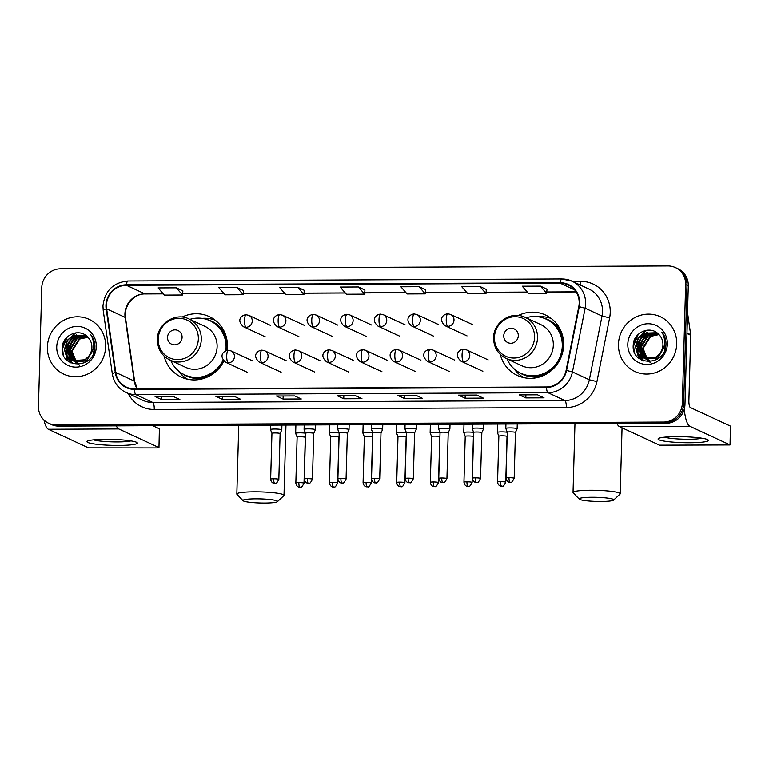 <?xml version="1.0" encoding="UTF-8"?>
<svg xmlns="http://www.w3.org/2000/svg" width="769" height="769" viewBox="0 0 769 769"><rect width="100%" height="100%" fill="white"/><g stroke="black" fill="none" stroke-linecap="round" stroke-linejoin="round"><path stroke-width="1.15" d="M500.283 354.461A33.346 31.923 -65.1 0 0 517.441 375.503A33.346 31.923 -65.1 0 0 563.629 345.108A33.346 31.923 -65.1 0 0 545.5 315.011A33.346 31.923 -65.1 0 0 518.344 315.501M164.076 356.037A33.346 31.923 -65.1 0 0 181.234 377.079A33.346 31.923 -65.1 0 0 223.875 360.988M227.115 350.424A33.346 31.923 -65.1 0 0 227.432 346.684A33.346 31.923 -65.1 0 0 209.293 316.588A33.346 31.923 -65.1 0 0 182.138 317.088M48.716 423.306L51.36 424.526A18.869 18.072 -65.1 0 0 58.771 426.141L666.242 423.286A18.869 18.072 -65.1 0 0 684.968 404.475L688.284 285.828A18.869 18.072 -65.1 0 0 678.018 268.785L676.701 268.179A18.869 18.072 -65.1 0 1 686.967 285.212A18.869 18.072 -65.1 0 0 676.701 268.179L675.374 267.564A18.869 18.072 -65.1 0 0 667.963 265.949L60.491 268.804A18.869 18.072 -65.1 0 0 41.766 287.625L38.45 406.263A18.869 18.072 -65.1 0 0 48.716 423.306A18.869 18.072 -65.1 0 0 56.137 424.911L663.599 422.066A18.869 18.072 -65.1 0 0 682.334 403.244L685.64 284.597A18.869 18.072 -65.1 0 0 675.374 267.564M50.033 423.911A18.869 18.072 -65.1 0 0 57.454 425.526L664.916 422.681A18.869 18.072 -65.1 0 0 683.651 403.86L686.967 285.212L683.651 403.86A18.869 18.072 -65.1 0 1 664.916 422.681L57.454 425.526A18.869 18.072 -65.1 0 1 50.033 423.911M47.39 346.906A30.202 28.905 -65.1 0 0 63.817 374.167A30.202 28.905 -65.1 0 0 105.651 346.636A30.202 28.905 -65.1 0 0 89.223 319.375A30.202 28.905 -65.1 0 0 47.39 346.906A30.202 28.905 -65.1 0 0 63.817 374.167A30.202 28.905 -65.1 0 0 105.651 346.636A30.202 28.905 -65.1 0 0 89.223 319.375A30.202 28.905 -65.1 0 0 47.39 346.906M618.449 344.233A30.202 28.905 -65.1 0 0 634.867 371.494A30.202 28.905 -65.1 0 0 676.701 343.954A30.202 28.905 -65.1 0 0 660.283 316.703A30.202 28.905 -65.1 0 0 618.449 344.233A30.202 28.905 -65.1 0 0 634.867 371.494A30.202 28.905 -65.1 0 0 676.701 343.954A30.202 28.905 -65.1 0 0 660.283 316.703A30.202 28.905 -65.1 0 0 618.449 344.233M106.439 305.36A20.129 19.273 114.9 0 1 126.414 285.289L560.322 283.252A20.129 19.273 114.9 0 1 568.233 284.972A20.129 19.273 114.9 0 1 578.788 306.62L566.099 370.36A20.129 19.273 114.9 0 1 546.509 386.961L134.431 388.893A20.129 19.273 114.9 0 1 126.52 387.182A20.129 19.273 114.9 0 1 115.773 372.475L106.641 308.83A20.129 19.273 114.9 0 1 106.439 305.36M105.949 305.37A20.638 19.754 -65.1 0 0 106.16 308.917L115.292 372.561A20.638 19.754 -65.1 0 0 134.421 389.393L546.499 387.461A20.638 19.754 -65.1 0 0 566.57 370.447L579.268 306.696A20.638 19.754 -65.1 0 0 560.332 282.752L126.433 284.79A20.638 19.754 -65.1 0 0 105.949 305.37M546.98 289.182L540.453 286.126L522.247 286.203L528.466 293.373L546.672 293.287L546.99 289.154M486.296 289.471L479.769 286.404L461.563 286.491L467.783 293.662L485.989 293.575L486.296 289.432M425.613 289.75L419.076 286.693L400.88 286.779L407.089 293.941L425.295 293.854L425.613 289.721M364.929 290.038L358.392 286.972L340.186 287.058L346.406 294.229L364.612 294.143L364.929 290.009M476.732 395.064L483.326 398.121L465.12 398.207L458.526 395.141L476.732 395.064M537.416 394.776L544.019 397.833L525.813 397.919L519.21 394.862L537.416 394.776M294.671 395.91L301.275 398.976L283.069 399.063L276.465 395.997L294.671 395.91M233.987 396.198L240.582 399.255L222.376 399.342L215.781 396.285L233.987 396.198M173.304 396.487L179.898 399.544L161.692 399.63L155.098 396.573L173.304 396.487M416.048 395.343L422.642 398.409L404.436 398.486L397.842 395.429L416.048 395.343M355.355 395.631L361.959 398.688L343.753 398.775L337.158 395.718L355.355 395.631M297.709 287.26L279.503 287.346L285.722 294.508L303.928 294.431L304.245 290.288L297.709 287.26L303.928 294.431M237.025 287.548L218.819 287.635L225.038 294.796L243.244 294.71L243.552 290.576L237.025 287.548L243.244 294.71M176.332 287.827L158.126 287.914L164.345 295.085L182.551 294.998L182.868 290.855L176.332 287.827L182.551 294.998M343.753 398.775L343.839 395.718M337.312 395.756L355.441 395.67L337.389 395.747A5.037 1.327 -90.3 0 1 337.312 395.756A5.037 1.327 -90.3 0 1 337.158 395.718M404.436 398.486L404.523 395.439M398.006 395.468L416.125 395.381L398.073 395.458A5.037 1.327 -90.3 0 1 398.006 395.468A5.037 1.327 -90.3 0 1 397.842 395.429M161.692 399.63L161.778 396.573M222.376 399.342L222.462 396.295M215.945 396.323L234.064 396.237L216.012 396.314A5.037 1.327 -90.3 0 1 215.945 396.323A5.037 1.327 -90.3 0 1 215.781 396.285M283.069 399.063L283.155 396.006M294.738 395.948L276.696 396.025A5.037 1.327 -90.3 0 1 276.629 396.035A5.037 1.327 -90.3 0 1 276.465 395.997M525.813 397.919L525.9 394.872M537.483 394.805L519.44 394.891A5.037 1.327 -90.3 0 1 519.373 394.901A5.037 1.327 -90.3 0 1 519.21 394.862M465.12 398.207L465.207 395.151M476.799 395.093L458.757 395.179A5.037 1.327 -90.3 0 1 458.689 395.179A5.037 1.327 -90.3 0 1 458.526 395.141M358.392 286.972L364.612 294.143M419.076 286.693L425.295 293.854M479.769 286.404L485.989 293.575M540.453 286.126L546.672 293.287M79.428 363.795L78.13 363.16M77.88 363.016L77.14 362.555M76.9 362.382L76.198 361.843M75.968 361.641L71.555 350.895L79.101 338.802L87.685 337.053M79.169 363.67L78.4 363.256M78.15 363.112L77.419 362.622M77.188 362.449L76.487 361.891M76.266 361.69L72.075 351.135L79.62 339.042L87.897 337.264M77.333 362.824L76.035 362.189M75.785 362.045L75.045 361.574M74.804 361.411L69.46 349.924L77.006 337.831L86.878 336.293M77.073 362.699L76.304 362.286M76.054 362.141L75.324 361.651M75.093 361.478L69.979 350.164L77.525 338.072L87.07 336.466M93.741 348.338L86.897 360.757L73.939 361.219M73.689 361.074L67.364 348.953L74.91 336.86L86.157 335.688M94.27 348.578L93.501 353.221M87.57 360.901L74.718 361.613M74.978 361.728L74.209 361.315M73.959 361.17L67.883 349.193L75.429 337.101L86.32 335.813M88.425 356.556A14.217 13.611 -65.1 0 0 91.886 347.473A14.217 13.611 -65.1 0 0 87.455 336.832C79.12 327.719 62.539 335.197 62.202 347.386C59.819 369.072 93.914 369.38 94.866 347.992L94.923 346.925C95 342.301 93.616 338.245 90.771 334.755C93.097 338.61 93.962 342.763 93.376 347.204C92.789 350.991 91.146 354.105 88.425 356.556L84.801 359.777L72.622 360.642L71.43 360.007L65.269 347.982L72.815 335.89L85.763 335.39M90.675 354.048L85.321 360.027L72.622 360.642M72.882 360.757L71.959 360.248L65.788 348.222L73.334 336.13L85.782 335.399M79.64 365.41L74.612 361.565M74.401 361.305L71.094 351.712M56.733 346.867A20.513 19.638 -65.1 0 0 75.948 367.13A20.513 19.638 -65.1 0 0 96.298 346.684A20.513 19.638 -65.1 0 0 77.083 326.412A20.513 19.638 -65.1 0 0 56.733 346.867M63.318 354.884L62.539 348.665L67.143 337.091M68.181 361.257L64.625 349.635L67.461 340.504L74.372 333.823L76.4 332.823M70.767 362.833L67.23 355.836M66.98 354.615L66.72 350.606L69.508 341.542L76.333 334.861M72.69 363.602L70.027 359.027M69.912 358.71L69.325 356.806M69.075 355.586L68.816 351.577L71.604 342.513L78.428 335.832M62.395 351.683L62.27 348.549L64.856 339.821M67.768 360.93L64.365 349.52L67.191 340.388L75.679 332.9M70.488 362.699L66.845 355.163M66.586 353.663L66.461 350.491L69.008 341.83L75.314 335.207M72.469 363.535L69.71 358.758M69.575 358.383L68.941 356.134M68.681 354.634L68.556 351.462L71.104 342.801L77.409 336.178M118.782 445.443A25.166 2.98 1.6 0 1 87.589 441.079A25.166 2.98 1.6 0 1 105.584 439.32A25.166 2.98 1.6 0 1 136.815 442.454A25.166 2.98 1.6 0 1 118.782 445.443M93.558 439.858A20.129 2.384 -178.4 0 0 117.542 441.944A20.129 2.384 -178.4 0 0 130.913 440.906M43.968 420.047A25.166 6.633 89.7 0 0 48.38 429.275L88.464 447.866L156.655 447.933L158.972 447.645L159.385 428.804L152.685 425.699M116.302 425.872A25.166 6.633 89.7 0 0 118.772 428.948L158.856 447.539M159.385 428.804L158.972 447.645M264.776 503.051A17.303 2.047 -178.4 0 0 277.407 501.667A17.303 2.047 -178.4 0 0 255.702 498.841A17.303 2.047 -178.4 0 0 243.062 500.706A17.303 2.047 -178.4 0 0 264.776 503.051M243.062 500.706L236.987 494.38A23.589 2.797 1.6 0 1 236.833 494.044A23.589 2.797 1.6 0 1 254.231 491.833A23.589 2.797 1.6 0 1 284.001 495.361A23.589 2.797 1.6 0 1 283.819 495.688L277.407 501.667M182.09 337.312A7.546 7.229 -65.1 0 0 175.024 329.853A7.546 7.229 -65.1 0 0 167.527 337.38A7.546 7.229 -65.1 0 0 174.601 344.839A7.546 7.229 -65.1 0 0 182.09 337.312M169.92 360.046L185.742 367.38A22.647 21.686 -65.1 0 0 217.118 346.732A22.647 21.686 -65.1 0 0 204.794 326.287L188.982 318.952C175.38 311.926 157.174 323.749 157.385 339.398C157.52 348.895 161.692 355.778 169.92 360.046A22.647 21.686 -65.1 0 0 201.305 339.398A22.647 21.686 -65.1 0 0 188.982 318.952M225.807 350.847A29.885 28.607 -65.1 0 0 226.067 347.617A29.885 28.607 -65.1 0 0 209.822 320.644A29.885 28.607 -65.1 0 0 189.847 319.356M226.538 350.577A29.885 28.607 -65.1 0 0 226.73 347.924A29.885 28.607 -65.1 0 0 210.475 320.952L209.822 320.644M170.785 360.45A29.885 28.607 -65.1 0 0 184.675 374.859L185.329 375.166A29.885 28.607 -65.1 0 0 223.587 360.671M184.675 374.859A29.885 28.607 -65.1 0 0 223.097 360.017M187.617 379.223A32.711 31.318 114.9 0 1 177.995 370.485M202.16 318.376A32.711 31.318 114.9 0 1 215.051 320.067M600.983 501.475A17.303 2.047 -178.4 0 0 613.604 500.09A17.303 2.047 -178.4 0 0 591.909 497.264A17.303 2.047 -178.4 0 0 579.268 499.129A17.303 2.047 -178.4 0 0 600.983 501.475M579.268 499.129L573.193 492.804A23.589 2.797 1.6 0 1 573.03 492.468A23.589 2.797 1.6 0 1 590.429 490.257A23.589 2.797 1.6 0 1 620.199 493.785A23.589 2.797 1.6 0 1 620.025 494.111L613.604 500.09M518.296 335.736A7.546 7.229 -65.1 0 0 511.222 328.276A7.546 7.229 -65.1 0 0 503.733 335.803A7.546 7.229 -65.1 0 0 510.799 343.262A7.546 7.229 -65.1 0 0 518.296 335.736M506.127 358.469L521.94 365.804A22.647 21.686 -65.1 0 0 553.315 345.156A22.647 21.686 -65.1 0 0 540.991 324.71L525.179 317.376C511.577 310.349 493.371 322.173 493.583 337.822C493.717 347.309 497.899 354.201 506.127 358.469A22.647 21.686 -65.1 0 0 537.502 337.822A22.647 21.686 -65.1 0 0 525.179 317.376M506.992 358.873A29.885 28.607 -65.1 0 0 520.873 373.282A29.885 28.607 -65.1 0 0 562.274 346.04A29.885 28.607 -65.1 0 0 546.019 319.068A29.885 28.607 -65.1 0 0 526.044 317.78M520.873 373.282L521.536 373.59A29.885 28.607 -65.1 0 0 562.937 346.348A29.885 28.607 -65.1 0 0 546.682 319.375L546.019 319.068M523.824 377.646A32.711 31.318 114.9 0 1 514.192 368.909M538.358 316.799A32.711 31.318 114.9 0 1 551.258 318.491M313.723 433.447A4.085 0.481 -178.4 0 0 313.733 433.418A4.085 0.481 -178.4 0 0 313.589 433.293A4.085 0.481 -178.4 0 0 308.571 432.812A4.085 0.481 -178.4 0 0 305.553 433.197A5.662 0.673 -178.4 0 0 299.833 432.841A5.662 0.673 -178.4 0 0 295.652 433.37A5.662 0.673 -178.4 0 0 295.661 433.399L297.122 437.167A4.085 0.481 -178.4 0 0 297.132 437.186A4.085 0.481 -178.4 0 1 300.141 436.773A4.085 0.481 -178.4 0 1 305.158 437.253A4.085 0.481 -178.4 0 1 305.303 437.388A4.085 0.481 -178.4 0 1 305.293 437.407L305.447 437.08M340.907 478.491A4.085 0.481 -178.4 0 0 337.889 478.876C338.379 482.836 341.686 483.211 341.128 482.99L342.003 483.076A4.085 1.077 89.7 0 1 341.869 483.047A4.085 1.077 -90.3 0 1 340.907 478.491A4.085 0.481 -178.4 0 1 346.069 479.097L347.348 433.264A4.085 0.481 -178.4 0 0 347.348 433.264A4.085 0.481 -178.4 0 0 347.204 433.13A4.085 0.481 -178.4 0 0 342.186 432.649A4.085 0.481 -178.4 0 0 339.177 433.034A5.662 0.673 -178.4 0 0 333.448 432.678A5.662 0.673 -178.4 0 0 329.276 433.207A5.662 0.673 -178.4 0 0 329.286 433.245L330.747 437.013A4.085 0.481 -178.4 0 1 330.747 437.003A4.085 0.481 -178.4 0 1 333.756 436.619A4.085 0.481 -178.4 0 1 338.773 437.1A4.085 0.481 -178.4 0 1 338.918 437.234L339.062 436.917M338.918 437.253A4.085 0.481 -178.4 0 0 338.918 437.234L337.639 483.067A4.085 0.481 -178.4 0 0 332.477 482.451A4.085 0.481 -178.4 0 0 329.459 482.836C329.949 486.806 333.256 487.181 332.698 486.95L333.573 487.037A4.085 1.077 89.7 0 1 333.438 487.008A4.085 1.077 -90.3 0 1 332.477 482.451M380.963 433.13A4.085 0.481 -178.4 0 0 380.972 433.11A4.085 0.481 -178.4 0 0 380.828 432.976A4.085 0.481 -178.4 0 0 375.81 432.495A4.085 0.481 -178.4 0 0 372.792 432.88A5.662 0.673 -178.4 0 0 367.073 432.524A5.662 0.673 -178.4 0 0 362.901 433.053A5.662 0.673 -178.4 0 0 362.901 433.091L364.362 436.859A4.085 0.481 -178.4 0 0 364.371 436.869M366.102 482.298A4.085 0.481 -178.4 0 1 371.264 482.903L372.542 437.071A4.085 0.481 -178.4 0 0 372.542 437.071A4.085 0.481 -178.4 0 0 372.398 436.936A4.085 0.481 -178.4 0 0 367.38 436.465A4.085 0.481 -178.4 0 0 364.362 436.84L363.083 482.682C363.574 486.642 366.88 487.017 366.323 486.796L367.188 486.883A4.085 1.077 89.7 0 1 367.053 486.854A4.085 1.077 -90.3 0 1 366.102 482.298A4.085 0.481 -178.4 0 0 363.083 482.682M414.587 432.976A4.085 0.481 -178.4 0 0 414.587 432.947A4.085 0.481 -178.4 0 0 414.443 432.812A4.085 0.481 -178.4 0 0 409.425 432.341A4.085 0.481 -178.4 0 0 406.417 432.716A5.662 0.673 -178.4 0 0 400.687 432.361A5.662 0.673 -178.4 0 0 396.516 432.899A5.662 0.673 -178.4 0 0 396.525 432.928L397.986 436.696A4.085 0.481 -178.4 0 0 397.986 436.705A4.085 0.481 -178.4 0 1 400.995 436.302A4.085 0.481 -178.4 0 1 406.013 436.782A4.085 0.481 -178.4 0 1 406.157 436.917A4.085 0.481 -178.4 0 0 406.157 436.917L406.301 436.6M448.202 432.812A4.085 0.481 -178.4 0 0 448.212 432.793A4.085 0.481 -178.4 0 0 448.067 432.659A4.085 0.481 -178.4 0 0 443.05 432.178A4.085 0.481 -178.4 0 0 440.031 432.562A5.662 0.673 -178.4 0 0 434.312 432.207A5.662 0.673 -178.4 0 0 430.14 432.736A5.662 0.673 -178.4 0 0 430.14 432.774L431.601 436.542A4.085 0.481 -178.4 0 0 431.611 436.552A4.085 0.481 -178.4 0 1 434.62 436.148A4.085 0.481 -178.4 0 1 439.637 436.629A4.085 0.481 -178.4 0 1 439.781 436.754A4.085 0.481 -178.4 0 1 439.772 436.782L439.926 436.446M483.643 424.142L483.509 428.929A5.662 0.673 -178.4 0 1 483.499 428.967L481.827 432.649A4.085 0.481 -178.4 0 0 481.827 432.63A4.085 0.481 -178.4 0 0 481.682 432.505A4.085 0.481 -178.4 0 0 476.674 432.024A4.085 0.481 -178.4 0 0 473.656 432.409A5.662 0.673 -178.4 0 0 467.937 432.053A5.662 0.673 -178.4 0 0 463.755 432.582A5.662 0.673 -178.4 0 0 463.765 432.611L465.226 436.379A4.085 0.481 -178.4 0 0 465.226 436.398M466.956 481.827A4.085 0.481 -178.4 0 1 472.118 482.432L473.396 436.6A4.085 0.481 -178.4 0 0 473.396 436.6A4.085 0.481 -178.4 0 0 473.252 436.465A4.085 0.481 -178.4 0 0 468.244 435.985A4.085 0.481 -178.4 0 0 465.226 436.369L463.947 482.201C464.438 486.171 467.735 486.546 467.187 486.316L468.052 486.412A4.085 1.077 89.7 0 1 467.917 486.383A4.085 1.077 -90.3 0 1 466.956 481.827A4.085 0.481 -178.4 0 0 463.947 482.201M515.441 432.505A4.085 0.481 -178.4 0 0 515.451 432.476L517.114 428.804A5.662 0.673 -178.4 0 0 517.124 428.775A5.662 0.673 -178.4 0 0 516.931 428.593A5.662 0.673 -178.4 0 0 510.731 427.929A5.662 0.673 -178.4 0 0 505.81 428.458L507.271 432.265A5.662 0.673 -178.4 0 0 501.551 431.89A5.662 0.673 -178.4 0 0 497.38 432.418A5.662 0.673 -178.4 0 0 497.38 432.457L498.841 436.225A4.085 0.481 -178.4 0 0 498.85 436.234A4.085 0.481 -178.4 0 1 501.859 435.831A4.085 0.481 -178.4 0 1 506.877 436.311A4.085 0.481 -178.4 0 1 507.021 436.446A4.085 0.481 -178.4 0 0 507.021 436.446L507.165 436.129M281.589 429.698A5.662 0.673 -178.4 0 0 275.389 429.035A5.662 0.673 -178.4 0 0 270.467 429.563A5.662 0.673 -178.4 0 0 270.477 429.592L271.938 433.36A4.085 0.481 -178.4 0 1 271.938 433.351A4.085 0.481 -178.4 0 1 274.946 432.966A4.085 0.481 -178.4 0 1 279.964 433.447A4.085 0.481 -178.4 0 1 280.108 433.581L281.781 429.909A5.662 0.673 -178.4 0 0 281.79 429.881A5.662 0.673 -178.4 0 0 281.589 429.698M280.099 433.601A4.085 0.481 -178.4 0 0 280.108 433.581L278.83 479.414A4.085 0.481 -178.4 0 0 273.668 478.799A4.085 0.481 -178.4 0 0 270.65 479.183C271.14 483.153 274.446 483.528 273.889 483.297L274.764 483.393A4.085 1.077 89.7 0 1 274.629 483.355A4.085 1.077 -90.3 0 1 273.668 478.799M307.292 478.645A4.085 0.481 -178.4 0 0 304.274 479.029C304.764 482.999 308.071 483.365 307.513 483.143L308.379 483.23A4.085 1.077 89.7 0 1 308.244 483.201A4.085 1.077 -90.3 0 1 307.292 478.645A4.085 0.481 -178.4 0 1 312.445 479.26L313.733 433.418L315.396 429.756A5.662 0.673 -178.4 0 0 315.405 429.717A5.662 0.673 -178.4 0 0 315.203 429.535A5.662 0.673 -178.4 0 0 309.003 428.871A5.662 0.673 -178.4 0 0 304.082 429.4A5.662 0.673 -178.4 0 0 304.091 429.438L305.553 433.207A4.085 0.481 -178.4 0 0 305.562 433.216M349.164 424.776L349.03 429.563A5.662 0.673 -178.4 0 0 349.03 429.563A5.662 0.673 -178.4 0 0 348.828 429.381A5.662 0.673 -178.4 0 0 342.628 428.718A5.662 0.673 -178.4 0 0 337.706 429.246A5.662 0.673 -178.4 0 0 337.716 429.275L339.177 433.053A4.085 0.481 -178.4 0 0 339.177 433.062L337.889 478.876M380.972 433.12L382.635 429.438A5.662 0.673 -178.4 0 0 382.645 429.4A5.662 0.673 -178.4 0 0 382.453 429.217A5.662 0.673 -178.4 0 0 376.243 428.564A5.662 0.673 -178.4 0 0 371.331 429.092A5.662 0.673 -178.4 0 0 371.331 429.121L371.446 424.671M371.514 478.712C372.004 482.682 375.31 483.057 374.753 482.826L375.618 482.913A4.085 1.077 89.7 0 1 375.483 482.884A4.085 1.077 -90.3 0 1 374.532 478.328A4.085 0.481 -178.4 0 0 371.514 478.712L372.792 432.88A4.085 0.481 -178.4 0 0 372.802 432.899M408.147 478.174A4.085 0.481 -178.4 0 1 413.309 478.779L414.587 432.947L416.26 429.275A5.662 0.673 -178.4 0 0 416.269 429.246A5.662 0.673 -178.4 0 0 416.067 429.064A5.662 0.673 -178.4 0 0 409.867 428.4A5.662 0.673 -178.4 0 0 404.946 428.929A5.662 0.673 -178.4 0 0 404.955 428.967L406.417 432.736A4.085 0.481 -178.4 0 1 406.417 432.716L405.138 478.558C405.619 482.519 408.925 482.894 408.377 482.672L409.243 482.759A4.085 1.077 89.7 0 1 409.108 482.73A4.085 1.077 -90.3 0 1 408.147 478.174A4.085 0.481 -178.4 0 0 405.138 478.558M450.019 424.305L449.884 429.092A5.662 0.673 -178.4 0 0 449.884 429.092A5.662 0.673 -178.4 0 0 449.692 428.91A5.662 0.673 -178.4 0 0 443.482 428.246A5.662 0.673 -178.4 0 0 438.57 428.775A5.662 0.673 -178.4 0 0 438.57 428.804L440.031 432.572A4.085 0.481 -178.4 0 0 440.041 432.591M483.509 428.929A5.662 0.673 -178.4 0 0 483.307 428.746A5.662 0.673 -178.4 0 0 477.107 428.083A5.662 0.673 -178.4 0 0 472.185 428.612A5.662 0.673 -178.4 0 0 472.195 428.65L473.656 432.418A4.085 0.481 -178.4 0 0 473.656 432.428L472.377 478.241C472.858 482.211 476.165 482.576 475.617 482.355L476.482 482.442A4.085 1.077 89.7 0 1 476.347 482.413A4.085 1.077 -90.3 0 1 475.386 477.857A4.085 0.481 -178.4 0 0 472.377 478.241M505.81 428.458A5.662 0.673 -178.4 0 0 505.81 428.487L505.935 424.046M509.011 477.703A4.085 0.481 -178.4 0 0 505.992 478.078C506.483 482.048 509.789 482.423 509.232 482.201L510.097 482.288A4.085 1.077 89.7 0 1 509.972 482.259A4.085 1.077 -90.3 0 1 509.011 477.703A4.085 0.481 -178.4 0 1 514.173 478.308L515.451 432.476A4.085 0.481 -178.4 0 0 515.307 432.341A4.085 0.481 -178.4 0 0 510.289 431.861A4.085 0.481 -178.4 0 0 507.271 432.245A4.085 0.481 -178.4 0 0 507.28 432.274M689.831 442.761A25.166 2.98 1.6 0 1 658.639 438.397A25.166 2.98 1.6 0 1 676.643 436.638A25.166 2.98 1.6 0 1 707.865 439.772A25.166 2.98 1.6 0 1 689.831 442.761M664.618 437.186A20.129 2.384 -178.4 0 0 688.601 439.262A20.129 2.384 -178.4 0 0 701.972 438.224M616.959 423.517A25.166 6.633 89.7 0 0 619.439 426.603L659.523 445.193L730.031 444.963L730.444 426.122L690.351 407.532A6.287 1.663 -90.3 0 1 688.88 400.524L690.706 335.236L686.948 333.496M684.256 409.156A25.166 6.633 89.7 0 0 689.831 426.266L729.916 444.857M730.444 426.122L730.031 444.963M687.534 312.8L690.668 334.688A3.143 3.009 114.9 0 1 690.706 335.236M650.487 361.113L649.19 360.478M648.93 360.334L648.2 359.873M647.959 359.7L647.248 359.161M647.027 358.969L642.605 348.213L650.151 336.12L658.745 334.371M650.228 360.988L649.459 360.584M649.209 360.43L648.478 359.95M648.238 359.777L647.546 359.21M647.325 359.008L643.134 348.463L650.68 336.37L658.956 334.582M648.392 360.142L647.094 359.507M646.844 359.363L646.104 358.902M645.864 358.729L640.51 347.242L648.065 335.149L657.937 333.611M648.132 360.017L647.363 359.613M647.114 359.459L646.383 358.979M646.143 358.796L641.038 347.482L648.584 335.39L658.129 333.784M664.801 345.656L657.947 358.075L644.999 358.537M644.749 358.392L638.414 346.271L645.97 334.179L657.216 333.006M665.32 345.896L664.56 350.539M658.629 358.219L645.768 358.931M646.037 359.046L645.268 358.642M645.018 358.489L638.943 346.511L646.489 334.419L657.38 333.14M659.485 353.875A14.217 13.611 -65.1 0 0 662.936 344.791A14.217 13.611 -65.1 0 0 658.504 334.159C650.18 325.037 633.598 332.516 633.262 344.704C630.878 366.39 664.974 366.707 665.916 345.31L665.973 344.252C666.06 339.619 664.676 335.563 661.83 332.073C664.156 335.938 665.022 340.081 664.426 344.531C663.849 348.309 662.196 351.423 659.485 353.875L655.851 357.104L643.672 357.96L642.49 357.325L636.319 345.3L643.874 333.208L656.813 332.708M661.734 351.366L656.38 357.345L643.672 357.96M643.941 358.075L643.009 357.575L636.847 345.541L644.393 333.448L656.841 332.727M650.689 362.737L645.672 358.883M645.46 358.623L642.153 349.039M627.792 344.185A20.513 19.638 -65.1 0 0 647.008 364.448A20.513 19.638 -65.1 0 0 667.357 344.003A20.513 19.638 -65.1 0 0 648.142 323.739A20.513 19.638 -65.1 0 0 627.792 344.185M634.377 352.202L633.589 345.992L638.193 334.419M639.241 358.575L635.684 346.963L638.51 337.831L645.422 331.141L647.46 330.141M641.817 360.152L638.289 353.154M638.03 351.933L637.78 347.934L640.567 338.869L647.392 332.189M643.749 360.93L641.086 356.345M640.962 356.028L640.385 354.125M640.125 352.904L639.875 348.905L642.663 339.84L649.488 333.16M633.454 349.001L633.329 345.867L635.915 337.139M638.818 358.248L635.425 346.838L638.251 337.706L646.739 330.218M641.548 360.017L637.905 352.481M637.645 350.981L637.52 347.809L640.068 339.158L646.373 332.525M643.528 360.853L640.769 356.076M640.635 355.701L640 353.452M639.741 351.952L639.616 348.78L642.153 340.129L648.459 333.496M58.771 426.141L56.137 424.911M688.284 285.828L685.64 284.597M684.968 404.475L682.334 403.244M666.242 423.286L663.599 422.066M126.414 285.289L144.889 293.854A20.129 19.273 -65.1 0 0 124.914 313.935A20.129 19.273 -65.1 0 0 125.116 317.395L134.248 381.039A20.129 19.273 -65.1 0 0 137.151 388.883M572.463 281.387L580.758 281.348A6.287 1.663 -90.3 0 1 580.307 285.02M580.758 281.348A31.452 30.116 114.9 0 1 610.23 312.425A31.452 30.116 114.9 0 1 609.625 317.847L596.927 381.597A31.452 30.116 114.9 0 1 566.32 407.541L154.252 409.473A31.452 30.116 114.9 0 1 128.144 393.478M579.268 306.696L585.132 308.196L602.021 316.03A25.166 24.089 -65.1 0 0 602.511 311.695A25.166 24.089 -65.1 0 0 588.823 288.971L571.934 281.137A25.166 24.089 114.9 0 1 585.132 308.196L572.434 371.936A25.166 24.089 114.9 0 1 547.961 392.69L135.882 394.622A6.287 1.663 -90.3 0 1 134.421 389.393M128.144 281.031A6.287 1.663 89.7 0 0 127.933 280.983C113.11 282.511 104.786 290.826 102.95 305.918L103.19 310.234A6.287 1.019 -8.2 0 1 106.16 308.917M546.499 387.461A6.287 1.663 89.7 0 0 547.961 392.69L564.85 400.524A25.166 24.089 -65.1 0 0 589.333 379.771L602.021 316.03L609.625 317.847M566.57 370.447L572.434 371.936L589.333 379.771L596.927 381.597M103.19 310.234L112.332 373.878A6.287 1.019 -8.2 0 1 115.292 372.561M154.252 409.473A6.287 1.663 -90.3 0 0 152.771 402.456L135.882 394.622A25.166 24.089 114.9 0 1 125.991 392.478L142.88 400.313A25.166 24.089 -65.1 0 0 152.771 402.456L564.85 400.524A6.287 1.663 -90.3 0 1 566.32 407.541M562.043 278.993A25.166 24.089 114.9 0 1 571.934 281.137L561.841 278.945L127.933 280.983A6.287 1.663 89.7 0 0 126.433 284.79M560.332 282.752A6.287 1.663 -90.3 0 1 561.841 278.945M560.322 283.252L574.654 289.903M576.077 291.836L546.769 291.97M527.332 292.066L486.085 292.258M466.639 292.345L425.401 292.537M405.955 292.633L364.708 292.826M345.271 292.922L304.024 293.114M284.588 293.2L243.34 293.393M223.894 293.489L182.657 293.681M163.211 293.768L144.889 293.854A11.324 2.989 -90.3 0 0 145.254 293.941C134.114 293.422 123.328 305.918 125.51 317.789A11.324 1.836 171.8 0 0 125.116 317.395L106.641 308.83M115.773 372.475L134.248 381.039A11.324 1.836 171.8 0 1 134.642 381.434L137.324 388.883M118.772 428.948L48.38 429.275M198.354 338.869A20.801 19.917 -65.1 0 0 178.86 318.308A20.801 19.917 -65.1 0 0 158.222 339.052A20.801 19.917 -65.1 0 0 177.706 359.613A20.801 19.917 -65.1 0 0 198.354 338.869M182.186 373.551A30.164 28.876 -65.1 0 0 207.918 376.81M226.326 337.13A30.164 28.876 -65.1 0 0 207.207 319.587M534.561 337.293A20.801 19.917 -65.1 0 0 515.067 316.732A20.801 19.917 -65.1 0 0 494.419 337.476A20.801 19.917 -65.1 0 0 513.913 358.037A20.801 19.917 -65.1 0 0 534.561 337.293M518.383 371.975A30.164 28.876 -65.1 0 0 544.125 375.234M562.524 335.553A30.164 28.876 -65.1 0 0 543.414 318.01M246.349 314.8A6.287 1.663 89.7 0 0 246.147 314.752A6.287 1.663 89.7 0 0 244.523 320.279A6.287 1.663 -90.3 0 0 246.003 327.286A6.287 6.027 -65.1 0 0 248.82 315.338L270.592 325.431M248.82 315.338L246.147 314.752C241.927 314.867 235.775 320.01 243.523 326.748A6.287 6.027 -65.1 0 0 246.003 327.286M298.862 482.615A4.085 0.481 -178.4 0 0 295.844 482.99C296.334 486.96 299.641 487.335 299.083 487.104L299.948 487.2A4.085 1.077 89.7 0 1 299.814 487.171A4.085 1.077 -90.3 0 1 298.862 482.615A4.085 0.481 -178.4 0 1 304.015 483.22L305.303 437.388M279.964 314.646A6.287 1.663 89.7 0 0 279.762 314.598A6.287 1.663 89.7 0 0 278.147 320.125A6.287 1.663 -90.3 0 0 279.618 327.133A6.287 6.027 -65.1 0 0 282.444 315.175L304.216 325.277M282.444 315.175L279.762 314.598C275.542 314.713 269.39 319.856 277.148 326.594A6.287 6.027 -65.1 0 0 279.618 327.133M313.589 314.483A6.287 1.663 89.7 0 0 313.387 314.434A6.287 1.663 89.7 0 0 311.762 319.962A6.287 1.663 -90.3 0 0 313.243 326.969A6.287 6.027 -65.1 0 0 316.059 315.021L337.831 325.124M316.059 315.021L313.387 314.434C309.167 314.55 303.015 319.693 310.772 326.441A6.287 6.027 -65.1 0 0 313.243 326.969M347.213 314.329A6.287 1.663 89.7 0 0 347.002 314.281A6.287 1.663 89.7 0 0 345.387 319.808A6.287 1.663 -90.3 0 0 346.857 326.815A6.287 6.027 -65.1 0 0 349.684 314.867L371.456 324.96M349.684 314.867L347.002 314.281C342.791 314.396 336.639 319.539 344.387 326.277A6.287 6.027 -65.1 0 0 346.857 326.815M399.717 482.134A4.085 0.481 -178.4 0 0 396.708 482.519C397.189 486.489 400.495 486.864 399.947 486.633L400.812 486.719A4.085 1.077 89.7 0 1 400.678 486.69A4.085 1.077 -90.3 0 1 399.717 482.134A4.085 0.481 -178.4 0 1 404.879 482.749L406.157 436.917M380.828 314.165A6.287 1.663 89.7 0 0 380.626 314.127A6.287 1.663 89.7 0 0 379.002 319.644A6.287 1.663 -90.3 0 0 380.482 326.662A6.287 6.027 -65.1 0 0 383.298 314.704L405.08 324.806M383.298 314.704L380.626 314.127C376.406 314.233 370.254 319.375 378.012 326.123A6.287 6.027 -65.1 0 0 380.482 326.662M433.341 481.98A4.085 0.481 -178.4 0 0 430.323 482.365C430.813 486.325 434.12 486.7 433.562 486.479L434.427 486.566A4.085 1.077 89.7 0 1 434.302 486.537A4.085 1.077 -90.3 0 1 433.341 481.98A4.085 0.481 -178.4 0 1 438.503 482.596L439.781 436.754M414.453 314.012A6.287 1.663 89.7 0 0 414.241 313.963A6.287 1.663 89.7 0 0 412.626 319.491A6.287 1.663 -90.3 0 0 414.097 326.498A6.287 6.027 -65.1 0 0 416.923 314.55L438.695 324.643M416.923 314.55L414.241 313.963C410.031 314.079 403.879 319.222 411.626 325.96A6.287 6.027 -65.1 0 0 414.097 326.498M448.067 313.858A6.287 1.663 89.7 0 0 447.866 313.81A6.287 1.663 89.7 0 0 446.241 319.337A6.287 1.663 -90.3 0 0 447.721 326.344A6.287 6.027 -65.1 0 0 450.538 314.386L472.32 324.489M450.538 314.386L447.866 313.81C443.646 313.925 437.494 319.068 445.251 325.806A6.287 6.027 -65.1 0 0 447.721 326.344M500.581 481.663A4.085 0.481 -178.4 0 0 497.562 482.048C498.052 486.018 501.359 486.393 500.802 486.162L501.667 486.248A4.085 1.077 89.7 0 1 501.542 486.219A4.085 1.077 -90.3 0 1 500.581 481.663A4.085 0.481 -178.4 0 1 505.742 482.278L507.021 436.446M228.547 350.347A6.287 1.663 89.7 0 0 228.345 350.299A6.287 1.663 89.7 0 0 226.72 355.826A6.287 1.663 -90.3 0 0 228.201 362.833A6.287 6.027 -65.1 0 0 231.017 350.885L252.799 360.978M231.017 350.885L228.345 350.299C224.125 350.414 217.973 355.557 225.73 362.295A6.287 6.027 -65.1 0 0 228.201 362.833M262.171 350.193A6.287 1.663 89.7 0 0 261.96 350.145A6.287 1.663 89.7 0 0 260.345 355.672A6.287 1.663 -90.3 0 0 261.816 362.68A6.287 6.027 -65.1 0 0 264.642 350.731L286.414 360.824M264.642 350.731L261.96 350.145C257.75 350.26 251.598 355.403 259.345 362.141A6.287 6.027 -65.1 0 0 261.816 362.68M295.786 350.03A6.287 1.663 89.7 0 0 295.584 349.982A6.287 1.663 89.7 0 0 293.96 355.509A6.287 1.663 -90.3 0 0 295.44 362.516A6.287 6.027 -65.1 0 0 298.257 350.568L320.039 360.671M298.257 350.568L295.584 349.982C291.364 350.097 285.212 355.24 292.97 361.988A6.287 6.027 -65.1 0 0 295.44 362.516M329.411 349.876A6.287 1.663 89.7 0 0 329.199 349.828A6.287 1.663 89.7 0 0 327.584 355.355A6.287 1.663 -90.3 0 0 329.055 362.362A6.287 6.027 -65.1 0 0 331.881 350.414L353.653 360.507M331.881 350.414L329.199 349.828C324.989 349.943 318.837 355.086 326.585 361.824A6.287 6.027 -65.1 0 0 329.055 362.362M380.972 433.11L379.694 478.943A4.085 0.481 -178.4 0 0 374.532 478.328M363.026 349.712A6.287 1.663 89.7 0 0 362.824 349.674A6.287 1.663 89.7 0 0 361.199 355.191A6.287 1.663 -90.3 0 0 362.68 362.209A6.287 6.027 -65.1 0 0 365.496 350.251L387.278 360.353M365.496 350.251L362.824 349.674C358.604 349.789 352.452 354.922 360.209 361.67A6.287 6.027 -65.1 0 0 362.68 362.209M441.771 478.01A4.085 0.481 -178.4 0 0 438.753 478.395C439.243 482.365 442.55 482.74 441.992 482.509L442.857 482.605A4.085 1.077 89.7 0 1 442.733 482.567A4.085 1.077 -90.3 0 1 441.771 478.01A4.085 0.481 -178.4 0 1 446.933 478.626L448.212 432.793L449.875 429.121M396.65 349.559A6.287 1.663 89.7 0 0 396.448 349.511A6.287 1.663 89.7 0 0 394.824 355.038A6.287 1.663 -90.3 0 0 396.295 362.045A6.287 6.027 -65.1 0 0 399.121 350.097L420.893 360.19M399.121 350.097L396.448 349.511C392.228 349.626 386.076 354.769 393.824 361.507A6.287 6.027 -65.1 0 0 396.295 362.045M430.265 349.405A6.287 1.663 89.7 0 0 430.063 349.357A6.287 1.663 89.7 0 0 428.448 354.884A6.287 1.663 -90.3 0 0 429.919 361.891A6.287 6.027 -65.1 0 0 432.745 349.933L454.517 360.036M432.745 349.933L430.063 349.357C425.843 349.472 419.691 354.615 427.449 361.353A6.287 6.027 -65.1 0 0 429.919 361.891M481.827 432.63L480.548 478.472A4.085 0.481 -178.4 0 0 475.386 477.857M463.89 349.241A6.287 1.663 89.7 0 0 463.688 349.193A6.287 1.663 89.7 0 0 462.063 354.72A6.287 1.663 -90.3 0 0 463.544 361.728A6.287 6.027 -65.1 0 0 466.36 349.78L488.132 359.882M466.36 349.78L463.688 349.193C459.468 349.309 453.316 354.451 461.064 361.199A6.287 6.027 -65.1 0 0 463.544 361.728M689.831 426.266L619.439 426.603M686.967 332.977L690.668 334.688M112.332 373.878C113.793 382.462 118.349 388.662 125.991 392.478M125.51 317.789L134.642 381.434M576.135 291.922L546.769 292.057M527.399 292.153L486.075 292.345M466.716 292.431L425.392 292.624M406.032 292.72L364.708 292.912M345.348 292.999L304.024 293.2M284.655 293.287L243.331 293.479M223.971 293.575L182.647 293.768M163.288 293.854L145.254 293.941M294.758 395.948L276.629 396.035M476.809 395.103L458.689 395.179M537.502 394.814L519.373 394.901M285.962 425.074L284.001 495.361M238.755 425.295L236.833 494.044M622.044 427.804L620.199 493.785M574.952 423.719L573.03 492.468M265.305 336.851L243.523 326.748M295.892 425.026L295.652 433.37M295.844 482.99L297.122 437.157M304.015 483.22C302.275 486.566 301.14 487.863 300.631 487.142L299.948 487.2M298.92 336.687L277.148 326.594M329.507 424.873L329.276 433.207M329.459 482.836L330.747 437.003M337.639 483.067C335.89 486.402 334.765 487.709 334.246 486.979L333.573 487.037M332.544 336.534L310.772 326.441M363.131 424.709L362.901 433.053M371.264 482.903C369.514 486.248 368.38 487.556 367.87 486.825L367.188 486.883M366.159 336.38L344.387 326.277M396.746 424.555L396.516 432.899M396.708 482.519L397.986 436.686M404.879 482.749C403.129 486.085 402.004 487.392 401.485 486.662L400.812 486.719M399.784 336.216L378.012 326.123M430.371 424.392L430.14 432.736M430.323 482.365L431.601 436.532M438.503 482.596C436.754 485.931 435.619 487.238 435.11 486.508L434.427 486.566M433.399 336.063L411.626 325.96M463.986 424.238L463.755 432.582M472.118 482.432C470.368 485.777 469.244 487.075 468.725 486.344L468.052 486.412M467.023 335.899L445.251 325.806M497.61 424.084L497.38 432.418M497.562 482.048L498.841 436.215M505.742 482.278C503.993 485.614 502.859 486.921 502.349 486.191L501.667 486.248M270.592 425.142L270.467 429.563M281.915 425.094L281.79 429.881M270.65 479.183L271.938 433.351M278.83 479.414C277.08 482.759 275.956 484.057 275.437 483.326L274.764 483.393M247.503 372.398L225.73 362.295M304.207 424.988L304.082 429.4M315.54 424.93L315.405 429.717M304.274 479.029L305.553 433.197M312.445 479.26C310.705 482.596 309.571 483.903 309.061 483.172L308.379 483.23M281.118 372.244L259.345 362.141M337.831 424.834L337.706 429.246M347.348 433.274L349.02 429.592M346.069 479.097C344.32 482.442 343.195 483.749 342.676 483.019L342.003 483.076M314.742 372.081L292.97 361.988M372.792 432.889L371.331 429.121M382.779 424.623L382.645 429.4M379.694 478.943C377.944 482.278 376.81 483.586 376.301 482.855L375.618 482.913M348.357 371.927L326.585 361.824M405.071 424.517L404.946 428.929M416.404 424.459L416.269 429.246M413.309 478.779C411.559 482.125 410.435 483.432 409.915 482.701L409.243 482.759M381.982 371.763L360.209 361.67M438.686 424.353L438.57 428.775M438.753 478.395L440.031 432.562M446.933 478.626C445.184 481.971 444.049 483.268 443.54 482.538L442.857 482.605M415.606 371.61L393.824 361.507M472.31 424.2L472.185 428.612M480.548 478.472C478.799 481.807 477.674 483.115 477.155 482.384L476.482 482.442M449.221 371.446L427.449 361.353M517.258 423.988L517.124 428.775M505.992 478.078L507.271 432.245M514.173 478.308C512.423 481.654 511.289 482.961 510.779 482.23L510.097 482.288M482.845 371.292L461.064 361.199"/></g></svg>
